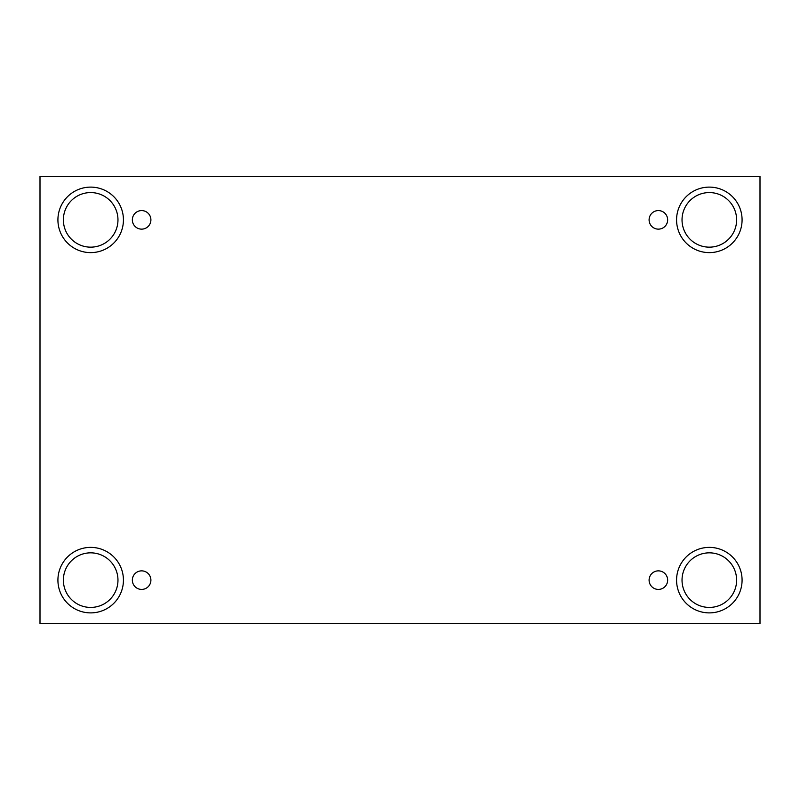 <?xml version="1.0" encoding="UTF-8"?>
<svg xmlns="http://www.w3.org/2000/svg" width="800" height="800" viewBox="0 0 800 800"><rect width="100%" height="100%" fill="white"/><g stroke="black" fill="none" stroke-linecap="round" stroke-linejoin="round"><path stroke-width="0.6" stroke-dasharray="4 3" d="M760 176.47L40 176.47L40 623.53L760 623.53L760 176.47M141.62 570.86A9.28 9.28 0 0 1 150.9 580.14A9.28 9.28 0 0 1 141.62 589.42A9.28 9.28 0 0 1 132.34 580.14A9.28 9.28 0 0 1 141.62 570.86M658.38 570.86A9.28 9.28 0 0 1 667.66 580.14A9.28 9.28 0 0 1 658.38 589.42A9.28 9.28 0 0 1 649.1 580.14A9.28 9.28 0 0 1 658.38 570.86M682.03 580.14A27.29 27.29 0 0 1 722.97 556.5A27.29 27.29 0 0 1 722.97 603.77A27.29 27.29 0 0 1 682.03 580.14M63.38 580.14A27.29 27.29 0 0 1 104.32 556.5A27.29 27.29 0 0 1 104.32 603.77A27.29 27.29 0 0 1 63.38 580.14M63.38 219.86A27.29 27.29 0 0 1 104.32 196.23A27.29 27.29 0 0 1 104.32 243.5A27.29 27.29 0 0 1 63.38 219.86M682.03 219.86A27.29 27.29 0 0 1 722.97 196.23A27.29 27.29 0 0 1 722.97 243.5A27.29 27.29 0 0 1 682.03 219.86M709.33 252.62A32.75 32.75 0 0 0 737.69 203.49A32.75 32.75 0 0 0 680.96 203.49A32.75 32.75 0 0 0 709.33 252.62M90.67 252.62A32.75 32.75 0 0 0 119.04 203.49A32.75 32.75 0 0 0 62.31 203.49A32.75 32.75 0 0 0 90.67 252.62M90.67 612.89A32.75 32.75 0 0 0 119.04 563.76A32.75 32.75 0 0 0 62.31 563.76A32.75 32.75 0 0 0 90.67 612.89M709.33 612.89A32.75 32.75 0 0 0 737.69 563.76A32.75 32.75 0 0 0 680.96 563.76A32.75 32.75 0 0 0 709.33 612.89M141.62 229.14A9.28 9.28 0 0 1 132.34 219.86A9.28 9.28 0 0 1 141.62 210.58A9.28 9.28 0 0 1 150.9 219.86A9.28 9.28 0 0 1 141.62 229.14M658.38 229.14A9.28 9.28 0 0 1 649.1 219.86A9.28 9.28 0 0 1 658.38 210.58A9.28 9.28 0 0 1 667.66 219.86A9.28 9.28 0 0 1 658.38 229.14"/><path stroke-width="1.2" d="M760 176.47L40 176.47L40 623.53L760 623.53L760 176.47M141.62 589.42A9.28 9.28 0 0 1 133.59 575.5A9.28 9.28 0 0 1 149.66 575.5A9.28 9.28 0 0 1 141.62 589.42M658.38 589.42A9.28 9.28 0 0 1 650.34 575.5A9.28 9.28 0 0 1 666.41 575.5A9.28 9.28 0 0 1 658.38 589.42M658.38 229.14A9.28 9.28 0 0 1 650.34 215.22A9.28 9.28 0 0 1 666.41 215.22A9.28 9.28 0 0 1 658.38 229.14M141.62 229.14A9.28 9.28 0 0 1 133.59 215.22A9.28 9.28 0 0 1 149.66 215.22A9.28 9.28 0 0 1 141.62 229.14M709.33 612.89A32.75 32.75 0 0 1 680.96 563.76A32.75 32.75 0 0 1 737.69 563.76A32.75 32.75 0 0 1 709.33 612.89M90.67 612.89A32.75 32.75 0 0 1 62.31 563.76A32.75 32.75 0 0 1 119.04 563.76A32.75 32.75 0 0 1 90.67 612.89M90.67 252.62A32.75 32.75 0 0 1 62.31 203.49A32.75 32.75 0 0 1 119.04 203.49A32.75 32.75 0 0 1 90.67 252.62M709.33 252.62A32.75 32.75 0 0 1 680.96 203.49A32.75 32.75 0 0 1 737.69 203.49A32.75 32.75 0 0 1 709.33 252.62M682.03 219.86A27.29 27.29 0 0 1 722.97 196.23A27.29 27.29 0 0 1 722.97 243.5A27.29 27.29 0 0 1 682.03 219.86M63.38 219.86A27.29 27.29 0 0 1 104.32 196.23A27.29 27.29 0 0 1 104.32 243.5A27.29 27.29 0 0 1 63.38 219.86M63.38 580.14A27.29 27.29 0 0 1 104.32 556.5A27.29 27.29 0 0 1 104.32 603.77A27.29 27.29 0 0 1 63.38 580.14M682.03 580.14A27.29 27.29 0 0 1 722.97 556.5A27.29 27.29 0 0 1 722.97 603.77A27.29 27.29 0 0 1 682.03 580.14"/></g></svg>
